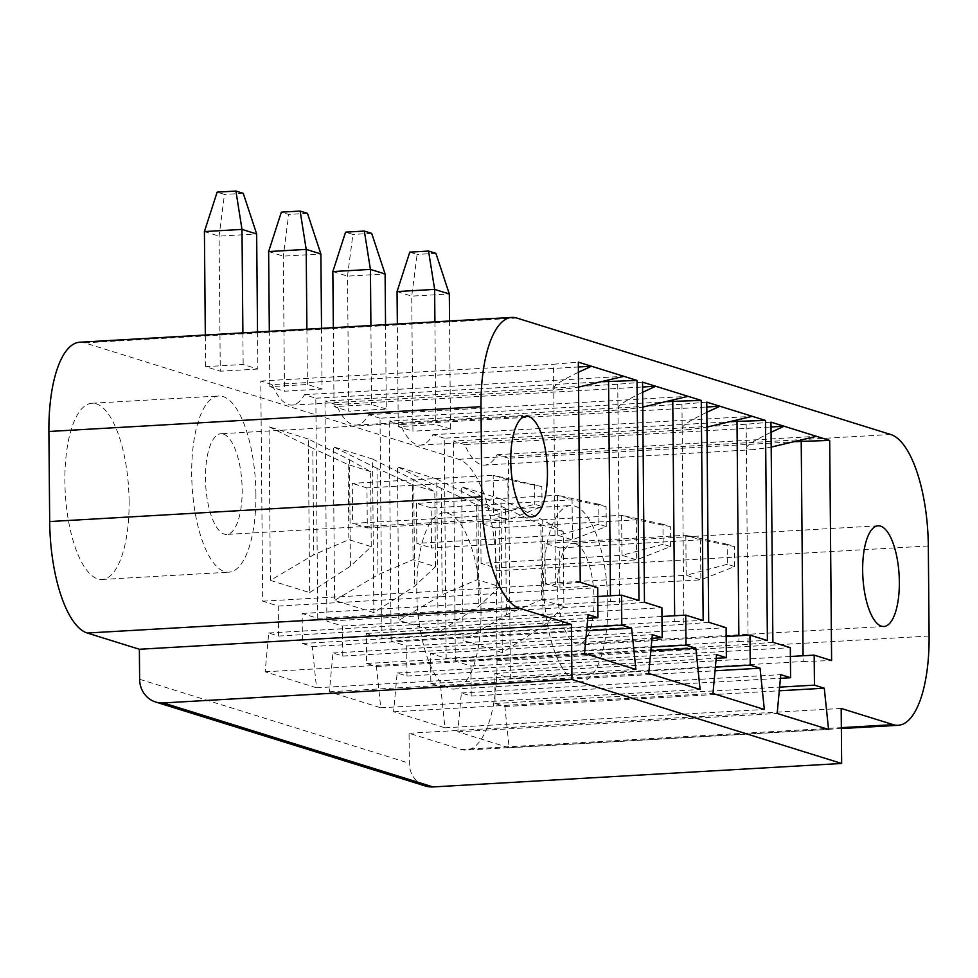 <?xml version="1.0" encoding="UTF-8"?>
<svg xmlns="http://www.w3.org/2000/svg" width="978" height="978" viewBox="0 0 978 978"><rect width="100%" height="100%" fill="white"/><g stroke="black" fill="none" stroke-linecap="round" stroke-linejoin="round"><path stroke-width="0.73" stroke-dasharray="4.89 3.67" d="M79.817 342.227A100.856 36.308 86.7 0 1 84.719 342.862L458.645 459.305A100.856 36.308 -93.3 0 1 496.213 570.797L496.995 660.847A100.856 36.308 -93.3 0 1 466.078 750.102A100.856 36.308 -93.3 0 1 461.176 749.478L409.061 733.255L409.33 763.268A25.208 23.313 -72.7 0 0 425.32 785.994M270.38 580.382L309.647 592.607L308.302 439.012L349.501 459.758L350.43 566.213L371.249 546.641L348.84 539.66L313.73 554.783L270.38 580.382L269.048 426.787L312.801 448.327L313.73 554.783M349.501 459.758L370.601 471.592L371.249 546.641M309.647 592.607L350.43 566.213M841.178 708.439L409.061 733.255M223.375 434.061A50.428 18.154 86.7 0 0 220.918 433.743A50.428 18.154 86.7 0 0 205.466 478.376A50.428 18.154 86.7 0 0 226.7 534.428A50.428 18.154 86.7 0 0 242.092 486.433A50.428 18.154 86.7 0 0 223.375 434.061M575.272 543.658A50.428 18.154 86.7 0 0 572.827 543.34A50.428 18.154 86.7 0 0 557.362 587.974A50.428 18.154 86.7 0 0 578.597 644.025A50.428 18.154 86.7 0 0 593.988 596.03A50.428 18.154 86.7 0 0 575.272 543.658M607.815 603.683A88.24 31.773 86.7 0 0 570.651 505.577A88.24 31.773 86.7 0 0 544 595.504A88.24 31.773 86.7 0 0 580.773 681.788A88.24 31.773 86.7 0 0 607.815 603.683M481.005 610.969A88.24 31.773 86.7 0 0 443.841 512.863A88.24 31.773 86.7 0 0 417.178 602.79A88.24 31.773 86.7 0 0 453.963 689.062A88.24 31.773 86.7 0 0 481.005 610.969M129.108 501.372A88.24 31.773 86.7 0 0 91.932 403.266A88.24 31.773 86.7 0 0 65.281 493.193A88.24 31.773 86.7 0 0 102.054 579.477A88.24 31.773 86.7 0 0 129.108 501.372M255.918 494.086A88.24 31.773 86.7 0 0 218.754 395.992A88.24 31.773 86.7 0 0 192.091 485.907A88.24 31.773 86.7 0 0 228.864 572.191A88.24 31.773 86.7 0 0 255.918 494.086M542.032 506.555L541.861 486.543L493.193 475.259L493.535 515.284L534.697 504.269L542.032 506.555L508.218 519.856L367.312 527.949L366.958 487.924L507.863 479.831L508.218 519.856L493.535 515.284L352.63 523.377L367.312 527.949M578.414 372.276C553.291 384.44 547.521 390.222 561.079 389.635L578.548 387.105M308.302 439.012L269.048 426.787M370.601 471.592L348.192 464.611L312.801 448.327M348.192 464.611L348.84 539.66M431.176 507.924L416.506 503.352L557.399 495.259L572.081 499.831L572.436 539.856L431.53 547.949L431.176 507.924L572.081 499.831L606.079 506.543L598.732 504.257L598.915 524.269L606.25 526.555L572.436 539.856L557.753 535.284L416.848 543.377L431.53 547.949M598.915 524.269L557.753 535.284L557.399 495.259L598.732 504.257M416.506 503.352L416.848 543.377M495.394 527.924L480.711 523.352L621.617 515.259L636.299 519.831L636.654 559.856L495.748 567.949L495.394 527.924L636.299 519.831L670.297 526.543L662.95 524.257L663.121 544.269L670.468 546.543L636.654 559.856L621.971 555.284L481.066 563.377L495.748 567.949M663.121 544.269L621.971 555.284L621.617 515.259L662.95 524.257M480.711 523.352L481.066 563.377M559.612 547.924L544.929 543.352L685.835 535.259L700.517 539.832L700.859 579.856L559.954 587.949L559.612 547.924L700.517 539.832L734.502 546.531L727.167 544.245L727.339 564.257L734.686 566.543L700.859 579.856L686.189 575.284L545.284 583.377L559.954 587.949M727.339 564.257L686.189 575.284L685.835 535.259L727.167 544.245M544.929 543.352L545.284 583.377M534.526 484.257L534.697 504.269M541.861 486.543L507.863 479.831L493.193 475.259L352.288 483.352L352.63 523.377M606.25 526.555L606.079 506.543M670.468 546.543L670.297 526.543M734.686 566.543L734.502 546.531M321.53 328.351L322.055 389.061L284.488 391.212L283.302 256.138L288.681 214.427L281.346 212.14M322.055 389.061L307.385 384.488L269.806 386.64L284.488 391.212M385.54 324.672L386.273 409.061L348.706 411.212L347.52 276.138L352.899 234.427L345.564 232.141M386.273 409.061L371.603 404.489L334.024 406.64L348.706 411.212M449.55 321.004L450.491 429.049L412.924 431.212L411.738 296.138L417.117 254.427L409.77 252.141M450.491 429.049L435.809 424.476L398.242 426.64L412.924 431.212M257.52 332.031L257.85 369.061L243.167 364.488L205.588 366.64L220.27 371.212L219.096 236.138L224.463 194.426L217.128 192.14M257.85 369.061L220.27 371.212M772.889 642.265L748.097 644.368L455.345 661.177L470.944 666.042L471.2 696.055L461.371 692.999L457.79 731.788L509.159 747.791L504.88 706.544L495.051 703.488L494.795 673.463L510.394 678.316L508.462 458.193L795.395 441.714M510.394 678.316L803.134 661.507L803.085 655.761M771.055 432.276C745.945 444.44 740.163 450.222 753.72 449.635L771.19 447.105M508.462 458.193L497.154 454.672A73.118 26.32 -93.3 0 1 484.636 465.088A73.118 26.32 -93.3 0 1 464.746 444.574L771.019 426.995M497.154 454.672L816.532 436.335M464.746 444.574L453.425 441.054L746.165 424.244L770.97 422.141M494.795 673.463L790.395 656.495M803.134 661.507L831.606 660.553M470.944 666.042L790.322 647.693M455.345 661.177L453.425 441.054M746.165 424.244L748.097 644.368M457.79 731.788L777.18 713.451M509.159 747.791L828.549 729.454M461.371 692.999L780.762 674.649M471.2 696.055L780.42 678.292M502.301 652.607L463.034 640.37L461.689 486.787L500.956 499.012L502.301 652.607L543.071 626.213L563.903 606.641L563.242 531.592L542.142 519.746L543.071 626.213M504.88 706.544L779.27 690.786M495.051 703.488L779.6 687.143M500.956 499.012L542.142 519.746M506.384 614.783L541.494 599.661L540.834 524.611L505.455 508.328L506.384 614.783L463.034 640.37M505.455 508.328L461.689 486.787M540.834 524.611L563.242 531.592M541.494 599.661L563.903 606.641M708.683 622.265L683.879 624.367L391.127 641.177L406.726 646.042L406.982 676.055L397.166 672.998L393.572 711.788L444.953 727.791L440.662 686.544L430.833 683.488L430.577 653.463L446.176 658.328L444.256 438.193L731.177 421.714M446.176 658.328L738.916 641.507L738.867 635.761M706.85 412.276C681.727 424.44 675.945 430.222 689.502 429.635L706.972 427.105M444.256 438.193L432.936 434.672A73.118 26.32 -93.3 0 1 420.418 445.088A73.118 26.32 -93.3 0 1 400.528 424.574L706.801 406.995M432.936 434.672L752.314 416.335M400.528 424.574L389.207 421.053L681.959 404.244L706.752 402.141M430.577 653.463L726.189 636.495M738.916 641.507L767.388 640.553M406.726 646.042L726.104 627.693M391.127 641.177L389.207 421.053M681.959 404.244L683.879 624.367M393.572 711.788L712.962 693.451M444.953 727.791L764.331 709.453M397.166 672.998L716.544 654.649M406.982 676.055L716.202 658.304M438.083 632.607L398.816 620.37L397.471 466.787L436.738 479.012L438.083 632.607L478.865 606.213L499.685 586.641L477.276 579.661L442.166 594.783L398.816 620.37M440.662 686.544L715.052 670.786M430.833 683.488L715.395 667.143M436.738 479.012L477.936 499.746L478.865 606.213M477.936 499.746L499.024 511.592L499.685 586.641M477.276 579.661L476.616 504.611L441.237 488.328L442.166 594.783M441.237 488.328L397.471 466.787M476.616 504.611L499.024 511.592M644.465 602.277L619.661 604.367L326.909 621.177L342.508 626.042L342.777 656.055L332.948 652.998L329.366 691.801L380.735 707.791L376.457 666.544L366.628 663.487L366.359 633.463L381.958 638.328L380.039 418.193L666.972 401.726M381.958 638.328L674.698 621.519L674.649 615.761M642.632 392.276C617.509 404.44 611.727 410.222 625.297 409.635L642.754 407.105M380.039 418.193L368.718 414.672A73.118 26.32 -93.3 0 1 356.2 425.088A73.118 26.32 -93.3 0 1 336.31 404.586L642.583 386.995M368.718 414.672L688.096 396.334M336.31 404.586L324.989 401.053L617.741 384.244L642.546 382.141M366.359 633.463L661.972 616.495M674.698 621.519L703.17 620.553M342.508 626.042L661.898 607.705M326.909 621.177L324.989 401.053M617.741 384.244L619.661 604.367M329.366 691.801L648.744 673.451M380.735 707.791L700.114 689.453M332.948 652.998L652.326 634.661M342.777 656.055L651.996 638.304M373.865 612.607L334.598 600.382L333.266 446.787L372.52 459.012L373.865 612.607L414.648 586.213L435.467 566.641L413.058 559.66L377.948 574.783L334.598 600.382M376.457 666.544L650.835 650.786M366.628 663.487L651.177 647.143M372.52 459.012L413.718 479.758L414.648 586.213M413.718 479.758L434.819 491.592L435.467 566.641M413.058 559.66L412.398 484.611L377.019 468.328L377.948 574.783M377.019 468.328L333.266 446.787M412.398 484.611L434.819 491.592M272.092 384.586L260.784 381.053L262.703 601.189L278.29 606.042L278.559 636.055L268.73 632.998L265.148 671.8L316.517 687.791L312.239 646.544L302.41 643.487L302.141 613.475L317.74 618.328L315.821 398.205L304.5 394.672A73.118 26.32 -93.3 0 1 291.994 405.088A73.118 26.32 -93.3 0 1 272.092 384.586L578.365 366.994M304.5 394.672L623.891 376.334M262.703 601.189L555.443 584.367L553.524 364.244L578.328 362.141M260.784 381.053L553.524 364.244M580.247 582.277L555.443 584.367M302.41 643.487L586.959 627.142M302.141 613.475L597.754 596.494M312.239 646.544L586.617 630.786M316.517 687.791L635.896 669.453M265.148 671.8L584.526 653.451M268.73 632.998L588.108 614.661M278.559 636.055L587.778 618.304M278.29 606.042L597.68 587.705M315.821 398.205L602.754 381.726M317.74 618.328L610.492 601.519L610.431 595.761M610.492 601.519L638.964 600.553M366.958 487.924L352.288 483.352M243.253 193.351L224.463 194.426M204.414 231.566L219.096 236.138L256.664 233.974M205.588 366.64L205.319 335.026M242.886 332.862L243.167 364.488M435.907 253.351L417.117 254.427M397.056 291.566L411.738 296.138L449.318 293.975M398.242 426.64L397.349 323.999M434.917 321.835L435.809 424.476M371.689 233.351L352.899 234.427M332.85 271.566L347.52 276.138L385.1 273.974M334.024 406.64L333.339 327.667M370.906 325.515L371.603 404.489M307.471 213.351L288.681 214.427M268.632 251.566L283.302 256.138L320.882 253.974M269.806 386.64L269.329 331.346M306.896 329.195L307.385 384.488M496.995 660.847L929.1 636.03M496.213 570.797L928.318 545.981M458.645 459.305L890.75 434.501M461.176 749.478L841.337 727.644M84.719 342.862L516.824 318.046M139.622 679.27L409.33 763.268M526.213 416.212L220.918 433.743M531.995 516.897L226.7 534.428M841.349 728.561L466.078 750.102M878.11 525.809L572.827 543.34M883.892 626.495L578.597 644.025M453.963 689.062L580.773 681.788M443.841 512.863L570.651 505.577M102.054 579.477L228.864 572.191M91.932 403.266L218.754 395.992M753.72 449.635L484.636 465.088M689.502 429.635L420.418 445.088M625.297 409.635L356.2 425.088M561.079 389.635L291.994 405.088"/><path stroke-width="1.47" d="M511.922 317.422L79.817 342.227A100.856 36.308 86.7 0 0 48.9 431.494L481.005 406.677A100.856 36.308 86.7 0 1 511.922 317.422A100.856 36.308 86.7 0 1 516.824 318.046L890.75 434.501A100.856 36.308 -93.3 0 1 928.318 545.981L929.1 636.03A100.856 36.308 -93.3 0 1 898.183 725.297A100.856 36.308 -93.3 0 1 893.281 724.661L841.178 708.439L841.655 763.463L433.034 786.935A25.208 23.313 -72.7 0 1 425.32 785.994L155.612 701.996A25.208 23.313 -72.7 0 0 163.326 702.938L571.947 679.478L571.47 624.441L139.365 649.258L139.622 679.27A25.208 23.313 -72.7 0 0 155.612 701.996M481.005 406.677L481.787 496.726A100.856 36.308 86.7 0 0 519.355 608.218L571.47 624.441M48.9 431.494L49.682 521.543A100.856 36.308 86.7 0 0 87.25 633.023L139.365 649.258M510.748 460.846A50.428 18.154 86.7 0 0 531.995 516.897A50.428 18.154 86.7 0 0 547.228 465.516A50.428 18.154 86.7 0 0 526.213 416.212A50.428 18.154 86.7 0 0 510.748 460.846M862.657 570.443A50.428 18.154 86.7 0 0 883.892 626.495A50.428 18.154 86.7 0 0 899.124 575.113A50.428 18.154 86.7 0 0 878.11 525.809A50.428 18.154 86.7 0 0 862.657 570.443M578.365 366.994L591.482 366.237L578.414 372.276M578.548 387.105L623.891 376.334L578.328 362.141L580.247 582.277L597.68 587.705L597.937 617.717L587.778 618.304M571.947 679.478L841.655 763.463M795.395 441.714L801.214 441.384L803.085 655.761M771.019 426.995L784.124 426.237L771.055 432.276M771.19 447.105L816.532 436.335L829.686 440.43L801.214 441.384M816.532 436.335L770.97 422.141L772.889 642.265L790.322 647.693L790.591 677.717L780.42 678.292M790.395 656.495L814.173 655.126L831.606 660.553L829.686 440.43M779.27 690.786L824.271 688.206L828.549 729.454L777.18 713.451L780.762 674.649L790.591 677.717M779.6 687.143L814.442 685.138L824.271 688.206M814.173 655.126L814.442 685.138M731.177 421.714L736.996 421.384L738.867 635.761M706.801 406.995L719.906 406.237L706.85 412.276M706.972 427.105L752.314 416.335L765.468 420.43L736.996 421.384M752.314 416.335L706.752 402.141L708.683 622.265L726.104 627.693L726.373 657.717L716.202 658.304M726.189 636.495L749.955 635.125L767.388 640.553L765.468 420.43M715.052 670.786L760.053 668.206L764.331 709.453L712.962 693.451L716.544 654.649L726.373 657.717M715.395 667.143L750.224 665.138L760.053 668.206M749.955 635.125L750.224 665.138M666.972 401.726L672.778 401.383L674.649 615.761M642.583 386.995L655.688 386.237L642.632 392.276M642.754 407.105L688.096 396.334L701.25 400.43L672.778 401.383M688.096 396.334L642.546 382.141L644.465 602.277L661.898 607.705L662.155 637.717L651.996 638.304M661.972 616.495L685.749 615.125L703.17 620.553L701.25 400.43M650.835 650.786L695.835 648.206L700.114 689.453L648.744 673.451L652.326 634.661L662.155 637.717M651.177 647.143L686.006 645.15L695.835 648.206M685.749 615.125L686.006 645.15M586.959 627.142L621.788 625.15L631.617 628.206L635.896 669.453L584.526 653.451L588.108 614.661L597.937 617.717M597.754 596.494L621.531 595.125L621.788 625.15M586.617 630.786L631.617 628.206M602.754 381.726L637.033 380.43L623.891 376.334M610.431 595.761L608.56 381.383M637.033 380.43L638.964 600.553L621.531 595.125M235.918 191.065L243.253 193.351L256.664 233.974L241.994 229.402L235.918 191.065L217.128 192.14L204.414 231.566L241.994 229.402L242.886 332.862M205.319 335.026L204.414 231.566M256.664 233.974L257.52 332.031M428.56 251.065L435.907 253.351L449.318 293.975L434.635 289.402L428.56 251.065L409.77 252.141L397.056 291.566L434.635 289.402L434.917 321.835M397.349 323.999L397.056 291.566M449.318 293.975L449.55 321.004M364.342 231.065L371.689 233.351L385.1 273.974L370.417 269.402L364.342 231.065L345.564 232.141L332.85 271.566L370.417 269.402L370.906 325.515M385.1 273.974L385.54 324.672M333.339 327.667L332.85 271.566M300.136 211.065L307.471 213.351L320.882 253.974L306.2 249.402L300.136 211.065L281.346 212.14L268.632 251.566L306.2 249.402L306.896 329.195M320.882 253.974L321.53 328.351M269.329 331.346L268.632 251.566M49.682 521.543L481.787 496.726M841.337 727.644L893.281 724.661M87.25 633.023L519.355 608.218M163.326 702.938L433.034 786.935M898.183 725.297L841.349 728.561"/></g></svg>
